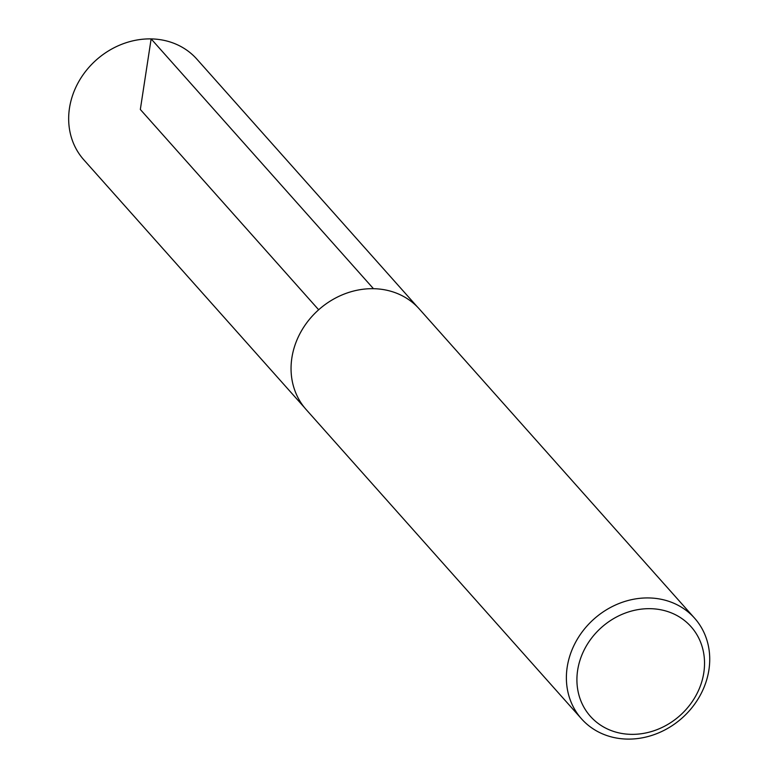 <?xml version="1.0" encoding="UTF-8"?>
<svg xmlns="http://www.w3.org/2000/svg" width="778" height="778" viewBox="0 0 778 778"><rect width="100%" height="100%" fill="white"/><g stroke="black" fill="none" stroke-linecap="round" stroke-linejoin="round"><path stroke-width="1.17" d="M650.34 608.678A67.385 58.992 -41.7 0 1 690.543 703.993A67.385 58.992 -41.7 0 1 581.283 701.863A67.385 58.992 -41.7 0 1 650.34 608.678M648.852 597.942A75.69 66.266 -41.7 0 1 694.589 618.179A75.69 66.266 -41.7 0 1 682.121 718.006A75.69 66.266 -41.7 0 1 581.526 718.843A75.69 66.266 -41.7 0 1 576.206 641.14A75.69 66.266 -41.7 0 1 648.852 597.942M581.526 718.843L306.192 409.598A75.69 66.266 -41.7 0 1 300.882 331.895A75.69 66.266 -41.7 0 1 373.528 288.696A75.69 66.266 -41.7 0 1 419.264 308.934L694.589 618.179M304.49 407.594L83.81 159.811A75.69 66.266 -41.7 0 1 78.49 82.108A75.69 66.266 -41.7 0 1 151.136 38.9A75.69 66.266 -41.7 0 1 196.873 59.147L417.465 307.009M318.669 309.78L140.332 109.474L151.136 38.9L373.469 288.696"/></g></svg>
